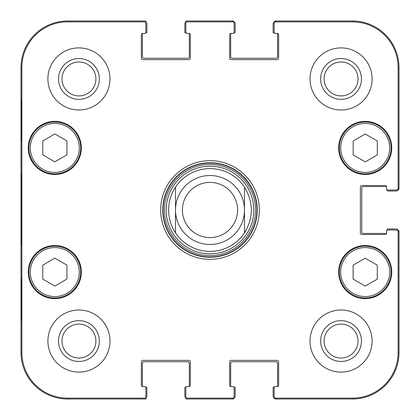 <?xml version="1.0" encoding="UTF-8"?>
<svg xmlns="http://www.w3.org/2000/svg" width="420" height="420" viewBox="0 0 420 420"><rect width="100%" height="100%" fill="white"/><g stroke="black" fill="none" stroke-linecap="round" stroke-linejoin="round"><path stroke-width="0.63" d="M145.85 22.181A1.722 1.722 0 0 1 146.885 23.762L146.885 32.036A1.034 1.034 0 0 1 145.85 33.07L145.383 33.07M188.963 33.416A1.381 1.381 0 0 1 190.339 34.797L190.339 58.249A1.381 1.381 0 0 1 188.963 59.63L142.748 59.63A1.381 1.381 0 0 1 141.367 58.249L141.367 34.797A1.381 1.381 0 0 1 142.748 33.416A1.381 1.381 0 0 0 142.663 33.416A1.034 1.034 0 0 0 142.401 34.104L142.401 56.522A1.722 1.722 0 0 0 144.128 58.249L187.583 58.249A1.722 1.722 0 0 0 189.304 56.522L189.304 34.104A1.034 1.034 0 0 0 189.047 33.416A1.381 1.381 0 0 0 188.963 33.416L187.236 33.416A1.381 1.381 0 0 1 185.855 32.036L185.855 21.871L232.764 21.871A1.381 1.381 -90 0 1 234.145 23.252L234.145 22.381A1.381 1.381 -90 0 0 232.764 21L185.855 21L185.855 22.181A1.722 1.722 0 0 0 184.821 23.762L184.821 32.036A1.034 1.034 0 0 0 185.855 33.07L186.322 33.07M232.764 21.871L232.764 21A1.381 1.381 -90 0 1 234.129 22.171A1.722 1.722 0 0 1 235.179 23.762L235.179 32.036A1.034 1.034 0 0 1 234.145 33.07L233.678 33.07M277.252 33.416A1.381 1.381 0 0 1 278.633 34.797L278.633 58.249A1.381 1.381 0 0 1 277.252 59.63L231.037 59.63A1.381 1.381 0 0 1 229.661 58.249L229.661 34.797A1.381 1.381 0 0 1 231.037 33.416A1.381 1.381 0 0 0 230.953 33.416A1.034 1.034 0 0 0 230.696 34.104L230.696 56.522A1.722 1.722 0 0 0 232.417 58.249L275.872 58.249A1.722 1.722 0 0 0 277.599 56.522L277.599 34.104A1.034 1.034 0 0 0 277.337 33.416A1.381 1.381 0 0 0 277.252 33.416L275.531 33.416A1.381 1.381 0 0 1 274.15 32.036L274.15 23.252A1.381 1.381 -90 0 1 275.531 21.871L352.438 21.871A45.685 45.685 0 0 1 398.129 67.562L398.129 188.617A1.381 1.381 -0 0 1 396.748 189.998L397.619 189.998A1.381 1.381 0 0 0 399 188.617L399 67.562A46.562 46.562 0 0 0 352.438 21L275.531 21A1.381 1.381 -90 0 0 274.15 22.381L274.15 23.252M274.617 33.07L274.15 33.07A1.034 1.034 0 0 1 273.116 32.036L273.116 23.762A1.722 1.722 0 0 1 274.166 22.171A1.381 1.381 -90 0 1 275.531 21L275.531 21.871M398.129 188.617L399 188.617A1.381 1.381 -0 0 1 397.829 189.982A1.722 1.722 0 0 1 396.239 191.032L387.965 191.032A1.034 1.034 0 0 1 386.93 189.998L386.93 189.53M386.584 233.105A1.381 1.381 0 0 1 385.203 234.486L361.751 234.486A1.381 1.381 0 0 1 360.37 233.105L360.37 186.895A1.381 1.381 0 0 1 361.751 185.514L385.203 185.514A1.381 1.381 0 0 1 386.584 186.895A1.381 1.381 0 0 0 386.584 186.811A1.034 1.034 0 0 0 385.896 186.548L363.479 186.548A1.722 1.722 0 0 0 361.751 188.27L361.751 231.73A1.722 1.722 0 0 0 363.479 233.452L385.896 233.452A1.034 1.034 0 0 0 386.584 233.189A1.381 1.381 0 0 0 386.584 233.105L386.584 231.383A1.381 1.381 0 0 1 387.965 230.003L396.748 230.003A1.381 1.381 0 0 1 398.129 231.383L398.129 352.438A45.685 45.685 0 0 1 352.438 398.129L275.531 398.129A1.381 1.381 90 0 1 274.15 396.748L274.15 397.619A1.381 1.381 90 0 0 275.531 399L352.438 399A46.562 46.562 0 0 0 399 352.438L399 231.383A1.381 1.381 0 0 0 397.619 230.003L396.748 230.003M386.93 230.47L386.93 230.003A1.034 1.034 0 0 1 387.965 228.968L396.239 228.968A1.722 1.722 0 0 1 397.829 230.018A1.381 1.381 0 0 1 399 231.383L398.129 231.383M275.531 398.129L275.531 399A1.381 1.381 90 0 1 274.166 397.829A1.722 1.722 0 0 1 273.116 396.239L273.116 387.965A1.034 1.034 0 0 1 274.15 386.93L274.617 386.93M231.037 386.584A1.381 1.381 0 0 1 229.661 385.203L229.661 361.751A1.381 1.381 0 0 1 231.037 360.37L277.252 360.37A1.381 1.381 0 0 1 278.633 361.751L278.633 385.203A1.381 1.381 0 0 1 277.252 386.584A1.381 1.381 0 0 0 277.337 386.584A1.034 1.034 0 0 0 277.599 385.896L277.599 363.479A1.722 1.722 0 0 0 275.872 361.751L232.417 361.751A1.722 1.722 0 0 0 230.696 363.479L230.696 385.896A1.034 1.034 0 0 0 230.953 386.584A1.381 1.381 0 0 0 231.037 386.584L232.764 386.584A1.381 1.381 0 0 1 234.145 387.965L234.145 396.748A1.381 1.381 90 0 1 232.764 398.129L185.855 398.129L185.855 399L232.764 399A1.381 1.381 90 0 0 234.145 397.619L234.145 396.748M233.678 386.93L234.145 386.93A1.034 1.034 0 0 1 235.179 387.965L235.179 396.239A1.722 1.722 0 0 1 234.129 397.829A1.381 1.381 90 0 1 232.764 399L232.764 398.129M185.855 397.819A1.722 1.722 0 0 1 184.821 396.239L184.821 387.965A1.034 1.034 0 0 1 185.855 386.93L186.322 386.93M144.47 33.416L142.748 33.416L144.47 33.416A1.381 1.381 0 0 0 145.85 32.036L145.85 21L67.562 21A46.562 46.562 0 0 0 21 67.562L21 352.438A46.562 46.562 0 0 0 67.562 399L145.85 399L145.85 387.965A1.381 1.381 0 0 0 144.47 386.584L142.748 386.584A1.381 1.381 0 0 1 141.367 385.203L141.367 361.751A1.381 1.381 0 0 1 142.748 360.37L188.963 360.37A1.381 1.381 0 0 1 190.339 361.751L190.339 385.203A1.381 1.381 0 0 1 188.963 386.584A1.381 1.381 0 0 0 189.047 386.584A1.034 1.034 0 0 0 189.304 385.896L189.304 363.479A1.722 1.722 0 0 0 187.583 361.751L144.128 361.751A1.722 1.722 0 0 0 142.401 363.479L142.401 385.896A1.034 1.034 0 0 0 142.663 386.584M145.383 386.93L145.85 386.93A1.034 1.034 0 0 1 146.885 387.965L146.885 396.239A1.722 1.722 0 0 1 145.85 397.819L145.85 398.129L67.562 398.129A45.685 45.685 0 0 1 21.871 352.438L21.871 67.562A45.685 45.685 0 0 1 67.562 21.871L145.85 21.871M244.487 187.121C253.607 202.372 253.607 217.628 244.487 232.88L244.487 187.121L244.487 232.88A41.386 41.386 0 0 1 175.513 232.88C170.977 225.928 168.677 218.3 168.614 210C168.677 201.7 170.977 194.072 175.513 187.121L175.513 232.88L175.513 187.121A41.386 41.386 0 0 1 244.487 187.121A41.386 41.386 0 0 0 175.513 187.121M182.411 210A27.589 27.589 0 0 1 223.797 186.107A27.589 27.589 0 0 1 223.797 233.893A27.589 27.589 0 0 1 182.411 210M175.513 210A34.487 34.487 0 0 1 227.246 180.133A34.487 34.487 0 0 1 227.246 239.867A34.487 34.487 0 0 1 175.513 210M353.178 154.943L353.178 141.036L365.18 133.996L377.323 140.952L377.323 154.865L365.321 161.9L353.178 154.943M54.779 161.842L42.777 154.807L42.777 140.894L54.92 133.938L66.922 140.978L66.922 154.891L54.779 161.842M41.942 125.475A25.867 25.867 0 0 0 41.79 170.279A25.867 25.867 0 0 0 80.666 148.008A25.867 25.867 0 0 0 41.942 125.475M81.354 147.919A26.555 26.555 0 0 1 41.522 170.919A26.555 26.555 0 0 1 41.522 124.919A26.555 26.555 0 0 1 81.354 147.919M185.855 398.129L185.855 387.965A1.381 1.381 0 0 1 187.236 386.584L188.963 386.584L187.236 386.584M275.531 386.584L277.252 386.584L275.531 386.584A1.381 1.381 0 0 0 274.15 387.965L274.15 396.748M386.584 188.617L386.584 186.895L386.584 188.617A1.381 1.381 0 0 0 387.965 189.998L396.748 189.998M232.764 33.416L231.037 33.416L232.764 33.416A1.381 1.381 0 0 0 234.145 32.036L234.145 23.252M391.755 272.081A26.555 26.555 0 0 1 351.923 295.082A26.555 26.555 0 0 1 351.923 249.081A26.555 26.555 0 0 1 391.755 272.081M81.354 272.081A26.555 26.555 0 0 1 41.522 295.082A26.555 26.555 0 0 1 41.522 249.081A26.555 26.555 0 0 1 81.354 272.081M109.982 341.061A31.038 31.038 0 0 1 63.42 367.941A31.038 31.038 0 0 1 63.42 314.176A31.038 31.038 0 0 1 109.982 341.061M372.099 341.061A31.038 31.038 0 0 1 325.537 367.941A31.038 31.038 0 0 1 325.537 314.176A31.038 31.038 0 0 1 372.099 341.061M372.099 78.939A31.038 31.038 0 0 1 325.537 105.824A31.038 31.038 0 0 1 325.537 52.059A31.038 31.038 0 0 1 372.099 78.939M109.982 78.939A31.038 31.038 0 0 1 63.42 105.824A31.038 31.038 0 0 1 63.42 52.059A31.038 31.038 0 0 1 109.982 78.939M391.755 147.919A26.555 26.555 0 0 1 351.923 170.919A26.555 26.555 0 0 1 351.923 124.919A26.555 26.555 0 0 1 391.755 147.919M160.681 210A49.319 49.319 0 0 0 234.659 252.714A49.319 49.319 0 0 0 234.659 167.286A49.319 49.319 0 0 0 160.681 210M61.982 78.939A16.957 16.957 0 0 1 87.423 64.255A16.957 16.957 0 0 1 87.423 93.629A16.957 16.957 0 0 1 61.982 78.939M61.982 341.061A16.957 16.957 0 0 1 87.423 326.371A16.957 16.957 0 0 1 87.423 355.745A16.957 16.957 0 0 1 61.982 341.061M324.098 341.061A16.957 16.957 0 0 1 349.54 326.371A16.957 16.957 0 0 1 349.54 355.745A16.957 16.957 0 0 1 324.098 341.061M324.098 78.939A16.957 16.957 0 0 1 349.54 64.255A16.957 16.957 0 0 1 349.54 93.629A16.957 16.957 0 0 1 324.098 78.939M353.131 265.141L365.201 258.227L377.27 265.141L377.27 279.132L365.201 286.046L353.131 279.132L353.131 265.141M391.067 272.081A25.867 25.867 0 0 0 352.27 249.679A25.867 25.867 0 0 0 352.27 294.483A25.867 25.867 0 0 0 391.067 272.081M378.058 125.475A25.867 25.867 0 0 0 339.334 148.008A25.867 25.867 0 0 0 378.21 170.279A25.867 25.867 0 0 0 378.058 125.475M42.777 279.106L42.777 265.193L54.779 258.158L66.922 265.109L66.922 279.022L54.92 286.062L42.777 279.106M67.657 249.632A25.867 25.867 0 0 0 28.933 272.171A25.867 25.867 0 0 0 67.809 294.436A25.867 25.867 0 0 0 67.657 249.632M210 253.822A43.822 43.822 0 0 0 247.952 188.092A43.822 43.822 0 0 0 172.048 188.092A43.822 43.822 0 0 0 210 253.822M210 251.386A41.386 41.386 0 0 0 244.487 232.88A41.386 41.386 0 0 1 175.513 232.88M21.315 141.02L21.315 99.635L21.557 141.02M21.315 320.366L21.315 278.98L21.557 320.366M21.079 210L21.394 245.852L21.677 196.019L21.394 174.184L21.079 210M58.532 78.939A20.407 20.407 0 0 0 89.145 96.616A20.407 20.407 0 0 0 89.145 61.268A20.407 20.407 0 0 0 58.532 78.939M58.532 341.061A20.407 20.407 0 0 0 89.145 358.733A20.407 20.407 0 0 0 89.145 323.384A20.407 20.407 0 0 0 58.532 341.061M320.649 341.061A20.407 20.407 0 0 0 351.262 358.733A20.407 20.407 0 0 0 351.262 323.384A20.407 20.407 0 0 0 320.649 341.061M320.649 78.939A20.407 20.407 0 0 0 351.262 96.616A20.407 20.407 0 0 0 351.262 61.268A20.407 20.407 0 0 0 320.649 78.939M162.75 210A47.25 47.25 0 0 1 233.625 169.082A47.25 47.25 0 0 1 233.625 250.919A47.25 47.25 0 0 1 162.75 210M377.37 126.672A24.486 24.486 0 0 1 377.517 169.082A24.486 24.486 0 0 1 340.715 148.003A24.486 24.486 0 0 1 377.37 126.672M42.63 126.672A24.486 24.486 0 0 1 79.286 148.003A24.486 24.486 0 0 1 42.483 169.082A24.486 24.486 0 0 1 42.63 126.672M389.687 272.081A24.486 24.486 0 0 1 352.957 293.286A24.486 24.486 0 0 1 352.957 250.871A24.486 24.486 0 0 1 389.687 272.081M66.969 250.829A24.486 24.486 0 0 1 67.116 293.244A24.486 24.486 0 0 1 30.314 272.165A24.486 24.486 0 0 1 66.969 250.829M210 256.946A46.946 46.946 0 0 0 250.656 186.527A46.946 46.946 0 0 0 169.344 186.527A46.946 46.946 0 0 0 210 256.946M210 255.591A45.591 45.591 0 0 0 249.48 187.204A45.591 45.591 0 0 0 170.52 187.204A45.591 45.591 0 0 0 210 255.591M21 67.562L21.871 67.562M21 352.438L21.871 352.438M399 352.438L398.129 352.438M352.438 21L352.438 21.871M67.562 21L67.562 21.871M67.562 399L67.562 398.129M352.438 399L352.438 398.129M399 67.562L398.129 67.562"/></g></svg>
